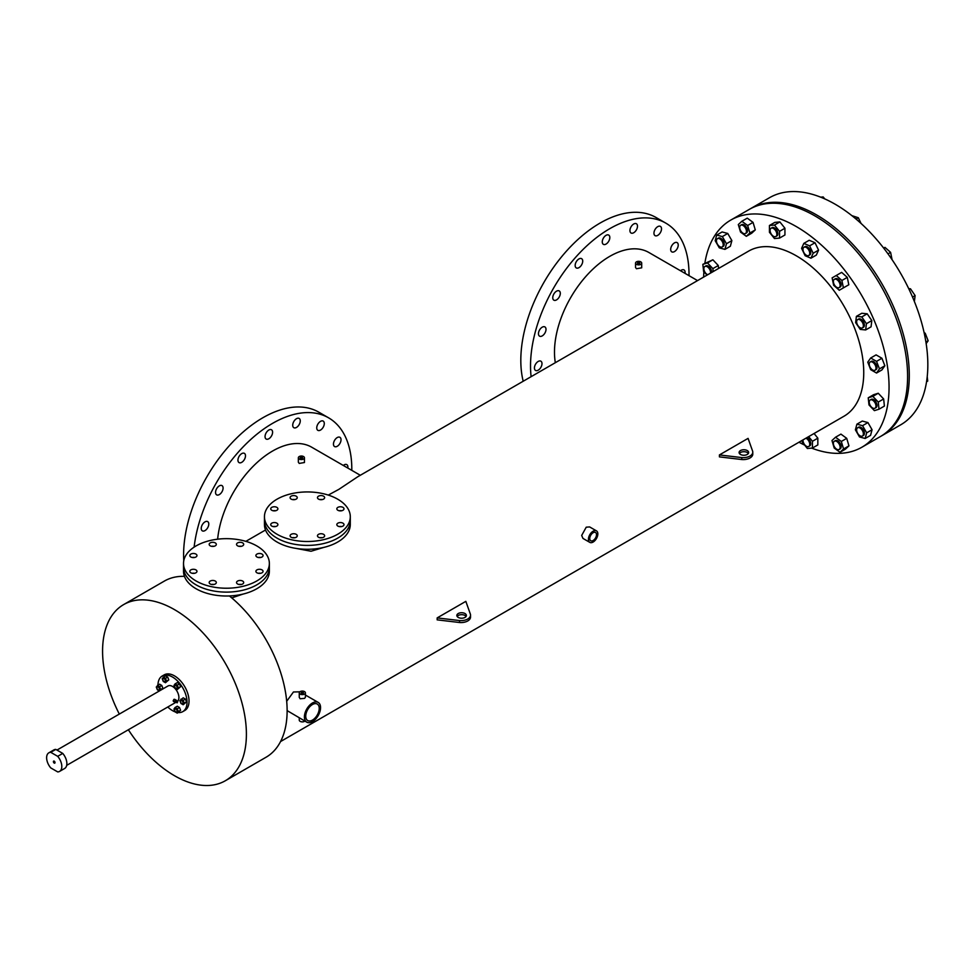 <?xml version="1.0" encoding="UTF-8"?>
<svg xmlns="http://www.w3.org/2000/svg" width="977" height="977" viewBox="0 0 977 977"><rect width="100%" height="100%" fill="white"/><g stroke="black" fill="none" stroke-linecap="round" stroke-linejoin="round"><path stroke-width="1.47" d="M275.514 526.566A3.578 2.064 0 0 0 273.133 526.566A3.578 2.064 0 0 1 275.514 526.566M276.845 523.159A3.578 2.064 0 0 0 272.949 522.719A3.578 2.064 0 0 0 270.739 524.625A3.578 2.064 0 0 0 271.789 526.078A3.578 2.064 0 0 0 275.685 526.53A3.578 2.064 0 0 0 277.895 524.625A3.578 2.064 0 0 0 276.845 523.159M294.871 537.741A3.578 2.064 0 0 0 292.489 537.741A3.578 2.064 0 0 1 294.871 537.741M296.202 534.334A3.578 2.064 0 0 0 292.306 533.894A3.578 2.064 0 0 0 290.096 535.799A3.578 2.064 0 0 0 291.146 537.265A3.578 2.064 0 0 0 295.042 537.704A3.578 2.064 0 0 0 297.252 535.799A3.578 2.064 0 0 0 296.202 534.334M341.608 526.566A3.578 2.064 0 0 0 339.214 526.566A3.578 2.064 0 0 1 341.608 526.566M342.939 523.159A3.578 2.064 0 0 0 339.043 522.719A3.578 2.064 0 0 0 336.833 524.625A3.578 2.064 0 0 0 337.883 526.078A3.578 2.064 0 0 0 341.779 526.53A3.578 2.064 0 0 0 343.989 524.625A3.578 2.064 0 0 0 342.939 523.159M322.251 499.589A3.578 2.064 0 0 0 319.858 499.589A3.578 2.064 0 0 1 322.251 499.589M323.582 496.182A3.578 2.064 0 0 0 319.687 495.73A3.578 2.064 0 0 0 317.476 497.647A3.578 2.064 0 0 0 318.526 499.1A3.578 2.064 0 0 0 322.422 499.552A3.578 2.064 0 0 0 324.633 497.647A3.578 2.064 0 0 0 323.582 496.182M294.871 499.589A3.578 2.064 0 0 0 292.489 499.589A3.578 2.064 0 0 1 294.871 499.589M296.202 496.182A3.578 2.064 0 0 0 292.306 495.73A3.578 2.064 0 0 0 290.096 497.647A3.578 2.064 0 0 0 291.146 499.1A3.578 2.064 0 0 0 295.042 499.552A3.578 2.064 0 0 0 297.252 497.647A3.578 2.064 0 0 0 296.202 496.182M341.608 510.763A3.578 2.064 0 0 0 339.214 510.763A3.578 2.064 0 0 1 341.608 510.763M342.939 507.356A3.578 2.064 0 0 0 339.043 506.916A3.578 2.064 0 0 0 336.833 508.822A3.578 2.064 0 0 0 337.883 510.275A3.578 2.064 0 0 0 341.779 510.727A3.578 2.064 0 0 0 343.989 508.822A3.578 2.064 0 0 0 342.939 507.356M322.251 537.741A3.578 2.064 0 0 0 319.858 537.741A3.578 2.064 0 0 1 322.251 537.741M323.582 534.334A3.578 2.064 0 0 0 319.687 533.894A3.578 2.064 0 0 0 317.476 535.799A3.578 2.064 0 0 0 318.526 537.265A3.578 2.064 0 0 0 322.422 537.704A3.578 2.064 0 0 0 324.633 535.799A3.578 2.064 0 0 0 323.582 534.334M275.514 510.763A3.578 2.064 0 0 0 273.133 510.763A3.578 2.064 0 0 1 275.514 510.763M276.845 507.356A3.578 2.064 0 0 0 272.949 506.916A3.578 2.064 0 0 0 270.739 508.822A3.578 2.064 0 0 0 271.789 510.275A3.578 2.064 0 0 0 275.685 510.727A3.578 2.064 0 0 0 277.895 508.822A3.578 2.064 0 0 0 276.845 507.356M277.016 534.248A42.927 24.779 0 0 0 323.79 539.609A42.927 24.779 0 0 0 350.291 516.723A42.927 24.779 0 0 0 337.712 499.198A42.927 24.779 0 0 0 290.938 493.825A42.927 24.779 0 0 0 264.449 516.723A42.927 24.779 0 0 0 277.016 534.248M264.449 516.723L264.449 520.619A42.927 24.779 0 0 0 277.016 538.132A42.927 24.779 0 0 0 323.79 543.505A42.927 24.779 0 0 0 350.291 520.619L350.291 524.515A42.927 24.779 0 0 1 323.79 547.401A42.927 24.779 0 0 1 277.016 542.027A42.927 24.779 0 0 1 264.449 524.515L264.449 520.619A42.927 24.779 0 0 0 277.016 538.132A42.927 24.779 0 0 0 323.79 543.505A42.927 24.779 0 0 0 350.291 520.619L350.291 516.723M194.582 573.291A3.578 2.064 0 0 0 192.2 573.291A3.578 2.064 0 0 1 194.582 573.291M195.925 569.884A3.578 2.064 0 0 0 192.017 569.444A3.578 2.064 0 0 0 189.819 571.35A3.578 2.064 0 0 0 190.857 572.803A3.578 2.064 0 0 0 194.765 573.255A3.578 2.064 0 0 0 196.963 571.35A3.578 2.064 0 0 0 195.925 569.884M213.939 584.466A3.578 2.064 0 0 0 211.557 584.466A3.578 2.064 0 0 1 213.939 584.466M215.282 581.059A3.578 2.064 0 0 0 211.374 580.619A3.578 2.064 0 0 0 209.176 582.524A3.578 2.064 0 0 0 210.214 583.99A3.578 2.064 0 0 0 214.122 584.429A3.578 2.064 0 0 0 216.32 582.524A3.578 2.064 0 0 0 215.282 581.059M260.676 573.291A3.578 2.064 0 0 0 258.294 573.291A3.578 2.064 0 0 1 260.676 573.291M262.007 569.884A3.578 2.064 0 0 0 258.111 569.444A3.578 2.064 0 0 0 255.901 571.35A3.578 2.064 0 0 0 256.951 572.803A3.578 2.064 0 0 0 260.847 573.255A3.578 2.064 0 0 0 263.057 571.35A3.578 2.064 0 0 0 262.007 569.884M241.319 546.314A3.578 2.064 0 0 0 238.925 546.314A3.578 2.064 0 0 1 241.319 546.314M242.65 542.907A3.578 2.064 0 0 0 238.754 542.455A3.578 2.064 0 0 0 236.544 544.372A3.578 2.064 0 0 0 237.594 545.825A3.578 2.064 0 0 0 241.49 546.277A3.578 2.064 0 0 0 243.7 544.372A3.578 2.064 0 0 0 242.65 542.907M213.939 546.314A3.578 2.064 0 0 0 211.557 546.314A3.578 2.064 0 0 1 213.939 546.314M215.282 542.907A3.578 2.064 0 0 0 211.374 542.455A3.578 2.064 0 0 0 209.176 544.372A3.578 2.064 0 0 0 210.214 545.825A3.578 2.064 0 0 0 214.122 546.277A3.578 2.064 0 0 0 216.32 544.372A3.578 2.064 0 0 0 215.282 542.907M260.676 557.488A3.578 2.064 0 0 0 258.294 557.488A3.578 2.064 0 0 1 260.676 557.488M262.007 554.081A3.578 2.064 0 0 0 258.111 553.641A3.578 2.064 0 0 0 255.901 555.547A3.578 2.064 0 0 0 256.951 557A3.578 2.064 0 0 0 260.847 557.452A3.578 2.064 0 0 0 263.057 555.547A3.578 2.064 0 0 0 262.007 554.081M241.319 584.466A3.578 2.064 0 0 0 238.925 584.466A3.578 2.064 0 0 1 241.319 584.466M242.65 581.059A3.578 2.064 0 0 0 238.754 580.619A3.578 2.064 0 0 0 236.544 582.524A3.578 2.064 0 0 0 237.594 583.99A3.578 2.064 0 0 0 241.49 584.429A3.578 2.064 0 0 0 243.7 582.524A3.578 2.064 0 0 0 242.65 581.059M194.582 557.488A3.578 2.064 0 0 0 192.2 557.488A3.578 2.064 0 0 1 194.582 557.488M195.925 554.081A3.578 2.064 0 0 0 192.017 553.641A3.578 2.064 0 0 0 189.819 555.547A3.578 2.064 0 0 0 190.857 557A3.578 2.064 0 0 0 194.765 557.452A3.578 2.064 0 0 0 196.963 555.547A3.578 2.064 0 0 0 195.925 554.081M196.084 580.973A42.927 24.779 0 0 0 242.858 586.334A42.927 24.779 0 0 0 269.359 563.448A42.927 24.779 0 0 0 256.78 545.923A42.927 24.779 0 0 0 210.006 540.55A42.927 24.779 0 0 0 183.517 563.448A42.927 24.779 0 0 0 196.084 580.973M183.517 563.448L183.517 567.344A42.927 24.779 0 0 0 196.084 584.857A42.927 24.779 0 0 0 242.858 590.23A42.927 24.779 0 0 0 269.359 567.344L269.359 571.24A42.927 24.779 0 0 1 242.858 594.126A42.927 24.779 0 0 1 196.084 588.752A42.927 24.779 0 0 1 183.517 571.24L183.517 567.344A42.927 24.779 0 0 0 196.084 584.857A42.927 24.779 0 0 0 242.858 590.23A42.927 24.779 0 0 0 269.359 567.344L269.359 563.448M54.211 763.086A1.197 0.684 60 0 1 54.211 761.144A1.197 0.684 60 0 1 54.211 763.086M66.863 763.574A10.735 6.192 60 0 1 64.641 768.484L59.585 771.403A10.735 6.192 60 0 1 57.692 771.903L50.743 767.898A10.735 6.192 60 0 1 48.85 752.815A10.735 6.192 60 0 1 50.743 752.314L55.799 749.396L62.748 753.414A10.735 6.192 60 0 1 66.863 763.574M62.748 753.414L57.692 756.332A10.735 6.192 60 0 1 61.807 766.493A10.735 6.192 60 0 1 59.585 771.403M48.85 752.815L53.906 749.896A10.735 6.192 60 0 1 55.799 749.396M57.692 756.332L50.743 752.314M704.869 263.179A131.138 75.718 60 0 1 730.759 220.094L750.995 208.406A131.138 75.718 60 0 1 852.042 243.542A131.138 75.718 60 0 1 909.282 375.51A131.138 75.718 60 0 1 882.133 435.547L900.672 424.836A131.138 75.718 60 0 0 927.832 364.8A131.138 75.718 60 0 0 870.592 232.831A131.138 75.718 60 0 0 769.534 197.696L750.995 208.406A131.138 75.718 60 0 1 852.042 243.542A131.138 75.718 60 0 1 909.282 375.51A131.138 75.718 60 0 1 882.133 435.547L880.436 436.524A131.138 75.718 60 0 0 907.596 376.487A131.138 75.718 60 0 1 880.436 436.524L861.897 447.222A131.138 75.718 60 0 1 811.655 448.113M749.298 209.383A131.138 75.718 60 0 1 850.356 244.519A131.138 75.718 60 0 1 907.596 376.487A131.138 75.718 60 0 0 850.356 244.519A131.138 75.718 60 0 0 749.298 209.383M324.291 423.529A5.337 3.09 -60 0 1 321.958 428.903A5.337 3.09 -60 0 1 317.843 430.332A5.337 3.09 -60 0 1 316.743 427.889A5.337 3.09 -60 0 1 319.076 422.516A5.337 3.09 -60 0 1 323.192 421.087A5.337 3.09 -60 0 1 324.291 423.529M341.022 439.748A5.337 3.09 -60 0 1 338.689 445.121A5.337 3.09 -60 0 1 334.574 446.55A5.337 3.09 -60 0 1 333.462 444.108A5.337 3.09 -60 0 1 335.795 438.734A5.337 3.09 -60 0 1 339.911 437.305A5.337 3.09 -60 0 1 341.022 439.748M343.318 465.455A5.337 3.09 -60 0 1 346.786 464.625A5.337 3.09 -60 0 1 347.897 467.079A5.337 3.09 -60 0 1 347.812 468.044M208.785 524.051A5.337 3.09 -60 0 1 206.452 529.424A5.337 3.09 -60 0 1 202.337 530.853A5.337 3.09 -60 0 1 201.238 528.41A5.337 3.09 -60 0 1 203.57 523.037A5.337 3.09 -60 0 1 207.686 521.608A5.337 3.09 -60 0 1 208.785 524.051M223.086 488.048A5.337 3.09 -60 0 1 220.765 493.422A5.337 3.09 -60 0 1 216.65 494.863A5.337 3.09 -60 0 1 215.538 492.408A5.337 3.09 -60 0 1 217.871 487.034A5.337 3.09 -60 0 1 221.987 485.606A5.337 3.09 -60 0 1 223.086 488.048M245.496 455.807A5.337 3.09 -60 0 1 243.163 461.181A5.337 3.09 -60 0 1 239.047 462.609A5.337 3.09 -60 0 1 237.948 460.167A5.337 3.09 -60 0 1 240.281 454.793A5.337 3.09 -60 0 1 244.397 453.365A5.337 3.09 -60 0 1 245.496 455.807M272.595 432.225A5.337 3.09 -60 0 1 270.275 437.598A5.337 3.09 -60 0 1 266.147 439.027A5.337 3.09 -60 0 1 265.048 436.585A5.337 3.09 -60 0 1 267.38 431.199A5.337 3.09 -60 0 1 271.496 429.77A5.337 3.09 -60 0 1 272.595 432.225M300.269 420.892A5.337 3.09 -60 0 1 297.936 426.265A5.337 3.09 -60 0 1 293.821 427.694A5.337 3.09 -60 0 1 292.721 425.251A5.337 3.09 -60 0 1 295.042 419.866A5.337 3.09 -60 0 1 299.17 418.437A5.337 3.09 -60 0 1 300.269 420.892M183.761 560.81A112.074 64.702 -60 0 1 183.591 555.021A112.074 64.702 -60 0 1 232.514 442.239A112.074 64.702 -60 0 1 318.881 412.221L328.59 417.826A112.074 64.702 -60 0 1 351.805 469.131A112.074 64.702 -60 0 1 351.793 470.352M194.118 547.144A112.074 64.702 -60 0 1 247.523 442.508A112.074 64.702 -60 0 1 328.59 417.826M661.514 228.838A5.337 3.09 -60 0 1 659.182 234.211A5.337 3.09 -60 0 1 655.066 235.64A5.337 3.09 -60 0 1 653.955 233.198A5.337 3.09 -60 0 1 656.288 227.824A5.337 3.09 -60 0 1 660.403 226.395A5.337 3.09 -60 0 1 661.514 228.838M678.233 245.056A5.337 3.09 -60 0 1 675.901 250.43A5.337 3.09 -60 0 1 671.785 251.858A5.337 3.09 -60 0 1 670.686 249.416A5.337 3.09 -60 0 1 673.019 244.042A5.337 3.09 -60 0 1 677.134 242.614A5.337 3.09 -60 0 1 678.233 245.056M680.529 270.763A5.337 3.09 -60 0 1 684.01 269.933A5.337 3.09 -60 0 1 685.109 272.388A5.337 3.09 -60 0 1 685.024 273.352M541.991 363.627A5.337 3.09 -60 0 1 539.658 369.001A5.337 3.09 -60 0 1 535.543 370.442A5.337 3.09 -60 0 1 534.431 367.987A5.337 3.09 -60 0 1 536.764 362.614A5.337 3.09 -60 0 1 540.879 361.185A5.337 3.09 -60 0 1 541.991 363.627M546.009 329.359A5.337 3.09 -60 0 1 543.676 334.732A5.337 3.09 -60 0 1 539.56 336.161A5.337 3.09 -60 0 1 538.449 333.719A5.337 3.09 -60 0 1 540.782 328.345A5.337 3.09 -60 0 1 544.897 326.916A5.337 3.09 -60 0 1 546.009 329.359M560.309 293.356A5.337 3.09 -60 0 1 557.977 298.73A5.337 3.09 -60 0 1 553.861 300.171A5.337 3.09 -60 0 1 552.762 297.716A5.337 3.09 -60 0 1 555.083 292.343A5.337 3.09 -60 0 1 559.198 290.914A5.337 3.09 -60 0 1 560.309 293.356M582.719 261.115A5.337 3.09 -60 0 1 580.387 266.489A5.337 3.09 -60 0 1 576.271 267.918A5.337 3.09 -60 0 1 575.16 265.475A5.337 3.09 -60 0 1 577.492 260.102A5.337 3.09 -60 0 1 581.608 258.673A5.337 3.09 -60 0 1 582.719 261.115M609.819 237.533A5.337 3.09 -60 0 1 607.486 242.907A5.337 3.09 -60 0 1 603.371 244.335A5.337 3.09 -60 0 1 602.272 241.893A5.337 3.09 -60 0 1 604.592 236.507A5.337 3.09 -60 0 1 608.708 235.078A5.337 3.09 -60 0 1 609.819 237.533M637.492 226.2A5.337 3.09 -60 0 1 635.16 231.573A5.337 3.09 -60 0 1 631.044 233.002A5.337 3.09 -60 0 1 629.933 230.56A5.337 3.09 -60 0 1 632.266 225.174A5.337 3.09 -60 0 1 636.381 223.745A5.337 3.09 -60 0 1 637.492 226.2M523.196 381.238A112.074 64.702 -60 0 1 520.814 360.33A112.074 64.702 -60 0 1 569.738 247.547A112.074 64.702 -60 0 1 656.092 217.529L665.813 223.135A112.074 64.702 -60 0 1 689.017 274.439A112.074 64.702 -60 0 1 689.017 275.661M531.109 376.682A112.074 64.702 -60 0 1 530.523 365.935A112.074 64.702 -60 0 1 579.446 253.153A112.074 64.702 -60 0 1 665.813 223.135M466.078 616.45A4.775 2.748 0 0 0 464.991 615.473A4.775 2.748 0 0 0 457.163 616.45M464.991 613.532A4.775 2.748 0 0 0 459.788 612.933A4.775 2.748 0 0 0 456.845 615.473A4.775 2.748 0 0 0 458.25 617.427A4.775 2.748 0 0 0 463.44 618.014A4.775 2.748 0 0 0 466.383 615.473A4.775 2.748 0 0 0 464.991 613.532M748.321 453.475A4.775 2.748 0 0 0 747.234 452.498A4.775 2.748 0 0 0 739.406 453.475M747.234 450.556A4.775 2.748 0 0 0 742.044 449.957A4.775 2.748 0 0 0 739.101 452.498A4.775 2.748 0 0 0 740.493 454.452A4.775 2.748 0 0 0 745.695 455.05A4.775 2.748 0 0 0 748.638 452.498A4.775 2.748 0 0 0 747.234 450.556M303.163 692.363A1.197 0.684 0 0 0 301.478 693.328A1.197 0.684 0 0 0 303.163 692.363M302.235 457.309A1.172 0.684 0 0 0 300.562 458.274A1.172 0.684 0 0 0 302.235 457.309M639.471 262.618A1.197 0.684 0 0 0 637.786 263.582A1.197 0.684 0 0 0 639.471 262.618M593.124 540.513A4.775 2.748 120 0 0 596.251 536.312A4.775 2.748 120 0 0 595.518 532.489A4.775 2.748 120 0 0 593.124 532.721A4.775 2.748 120 0 0 590.01 536.923A4.775 2.748 120 0 0 590.743 540.745A4.775 2.748 120 0 0 593.124 540.513M312.481 720.086A9.538 5.508 120 0 0 318.71 711.671A9.538 5.508 120 0 0 317.256 704.038A9.538 5.508 120 0 0 312.481 704.502A9.538 5.508 120 0 0 306.253 712.905A9.538 5.508 120 0 0 307.718 720.55A9.538 5.508 120 0 0 312.481 720.086M242.955 594.101L231.757 597.9M323.888 547.376L311.04 551.248L296.349 548.463M300.159 694.097A3.065 1.771 0 0 0 303.505 694.488A3.065 1.771 0 0 0 305.398 692.852A3.065 1.771 0 0 0 304.494 691.594A3.065 1.771 0 0 0 301.148 691.215A3.065 1.771 0 0 0 299.255 692.852A3.065 1.771 0 0 0 300.159 694.097M299.255 692.852L299.255 697.334L300.159 698.763L304.531 698.384L305.398 697.322L305.398 692.852M299.255 717.839L299.255 720.11A3.065 1.771 0 0 0 300.159 721.356A3.065 1.771 0 0 0 304.885 721.087M299.243 459.043A3.053 1.759 0 0 0 302.565 459.422A3.053 1.759 0 0 0 304.445 457.798A3.053 1.759 0 0 0 303.554 456.552A3.053 1.759 0 0 0 300.232 456.161A3.053 1.759 0 0 0 298.351 457.798A3.053 1.759 0 0 0 299.243 459.043M298.351 457.798L298.351 462.219L299.243 463.416L304.445 462.524L304.445 457.798M636.454 264.352A3.065 1.771 0 0 0 639.801 264.743A3.065 1.771 0 0 0 641.694 263.106A3.065 1.771 0 0 0 640.79 261.848A3.065 1.771 0 0 0 637.444 261.47A3.065 1.771 0 0 0 635.551 263.106A3.065 1.771 0 0 0 636.454 264.352M635.551 263.106L635.551 267.527L636.454 268.736L641.694 267.832L641.694 263.106M596.458 530.865L589.62 526.921L586.224 527.201L581.681 535.433L582.976 538.437L589.803 542.369A6.644 3.835 120 0 0 593.124 542.04A6.644 3.835 120 0 0 597.472 536.19A6.644 3.835 120 0 0 596.458 530.865A6.644 3.835 120 0 0 593.124 531.195A6.644 3.835 120 0 0 588.789 537.045A6.644 3.835 120 0 0 589.803 542.369M703.635 277.077A131.138 75.718 60 0 1 703.892 271.765M730.759 220.094A131.138 75.718 60 0 1 831.806 255.217A131.138 75.718 60 0 1 889.058 387.197A131.138 75.718 60 0 1 861.897 447.222M360.318 475.274L311.639 447.173A78.184 45.137 120 0 0 272.559 451.044A78.184 45.137 120 0 0 217.639 539.194M280.558 741.555L843.994 416.226A95.343 55.042 60 0 0 863.741 372.579A95.343 55.042 60 0 0 822.121 276.638A95.343 55.042 60 0 0 748.663 251.089L357.79 476.727L338.885 489.343L328.284 495.083M306.778 722.174A11.419 6.595 120 0 0 312.481 721.612A11.419 6.595 120 0 0 319.943 711.549A11.419 6.595 120 0 0 318.184 702.402A11.419 6.595 120 0 0 312.481 702.976A11.419 6.595 120 0 0 305.019 713.027A11.419 6.595 120 0 0 306.778 722.174L287.128 710.609M286.688 701.291L293.442 691.985L299.829 691.814M119.316 714.077A101.706 58.718 60 0 1 102.573 651.158A101.706 58.718 60 0 1 123.639 604.592A101.706 58.718 60 0 1 202.007 631.838A101.706 58.718 60 0 1 246.399 734.191A101.706 58.718 60 0 1 225.345 780.745A101.706 58.718 60 0 1 128.366 729.758M229.412 595.958A101.706 58.718 60 0 1 287.128 710.682A101.706 58.718 60 0 1 266.062 757.236L225.345 780.745M123.639 604.592L164.356 581.083A101.706 58.718 60 0 1 184.433 576.345M459.544 620.566L459.544 622.508L437.159 619.858L437.159 617.904L459.544 620.566A9.538 5.508 0 0 0 470.535 615.119A9.538 5.508 0 0 0 470.425 614.277L465.834 601.356L437.159 617.904M741.787 457.59L741.787 459.532L719.414 456.882L719.414 454.94L741.787 457.59A9.538 5.508 0 0 0 752.778 452.143A9.538 5.508 0 0 0 752.669 451.301L748.077 438.38L719.414 454.94M697.554 280.594L648.862 252.481A78.184 45.137 120 0 0 588.618 273.426A78.184 45.137 120 0 0 554.484 352.099A78.184 45.137 120 0 0 555.327 362.699M804.657 445.109A131.138 75.718 60 0 1 798.978 442.215M741.787 459.532A9.538 5.508 0 0 0 752.778 454.097L752.778 452.143M459.544 622.508A9.538 5.508 0 0 0 470.535 617.061L470.535 615.119M177.13 687.613A1.783 1.038 -120 0 0 176.349 685.817A1.783 1.038 -120 0 0 174.968 685.341A1.783 1.038 -120 0 0 174.602 686.159A1.783 1.038 -120 0 0 175.384 687.955A1.783 1.038 -120 0 0 176.764 688.431A1.783 1.038 -120 0 0 177.13 687.613M176.898 688.321A1.783 1.038 -120 0 0 177.069 688.26A1.783 1.038 -120 0 0 177.435 687.442A1.783 1.038 -120 0 0 176.654 685.646A1.783 1.038 -120 0 0 175.274 685.158A1.783 1.038 -120 0 0 175.139 685.28M183.029 702.829A1.783 1.038 -120 0 0 182.247 701.034A1.783 1.038 -120 0 0 180.879 700.546A1.783 1.038 -120 0 0 180.501 701.364A1.783 1.038 -120 0 0 181.282 703.171A1.783 1.038 -120 0 0 182.662 703.648A1.783 1.038 -120 0 0 183.029 702.829M182.797 703.538A1.783 1.038 -120 0 0 182.968 703.477A1.783 1.038 -120 0 0 183.334 702.658A1.783 1.038 -120 0 0 182.552 700.851A1.783 1.038 -120 0 0 181.172 700.375A1.783 1.038 -120 0 0 181.038 700.485M177.13 711.219A1.783 1.038 -120 0 0 176.349 709.424A1.783 1.038 -120 0 0 174.968 708.948A1.783 1.038 -120 0 0 174.602 709.766A1.783 1.038 -120 0 0 175.384 711.561A1.783 1.038 -120 0 0 176.764 712.038A1.783 1.038 -120 0 0 177.13 711.219M176.898 711.928A1.783 1.038 -120 0 0 177.069 711.867A1.783 1.038 -120 0 0 177.435 711.048A1.783 1.038 -120 0 0 176.654 709.253A1.783 1.038 -120 0 0 175.274 708.765A1.783 1.038 -120 0 0 175.139 708.875M159.422 689.2A1.783 1.038 -120 0 0 158.653 687.405A1.783 1.038 -120 0 0 157.273 686.916A1.783 1.038 -120 0 0 156.894 687.735A1.783 1.038 -120 0 0 157.676 689.542A1.783 1.038 -120 0 0 159.056 690.018A1.783 1.038 -120 0 0 159.422 689.2M159.19 689.909A1.783 1.038 -120 0 0 159.361 689.847A1.783 1.038 -120 0 0 159.727 689.029A1.783 1.038 -120 0 0 158.946 687.222A1.783 1.038 -120 0 0 157.578 686.746A1.783 1.038 -120 0 0 157.431 686.855M165.333 680.798A1.783 1.038 -120 0 0 164.551 679.003A1.783 1.038 -120 0 0 163.171 678.526A1.783 1.038 -120 0 0 162.805 679.345A1.783 1.038 -120 0 0 163.574 681.14A1.783 1.038 -120 0 0 164.954 681.628A1.783 1.038 -120 0 0 165.333 680.798M165.101 681.519A1.783 1.038 -120 0 0 165.26 681.445A1.783 1.038 -120 0 0 165.638 680.627A1.783 1.038 -120 0 0 164.857 678.832A1.783 1.038 -120 0 0 163.477 678.356A1.783 1.038 -120 0 0 163.33 678.465M176.19 701.107L175.762 701.84M177.448 701.84L177.155 702.842L177.448 701.84M173.161 700.827L173.955 701.278L173.161 700.827L173.955 699.337L174.846 699.85M176.581 701.132A1.197 0.684 120 0 0 174.981 701.425A1.197 0.684 120 0 0 175.982 702.17M157.956 685.133A20.566 11.871 60 0 1 162.206 676.011A20.566 11.871 60 0 1 178.058 681.519A20.566 11.871 60 0 1 187.034 702.219A20.566 11.871 60 0 1 182.772 711.635A20.566 11.871 60 0 1 178.254 712.563M162.206 676.011L164.209 674.863A20.566 11.871 60 0 1 180.061 680.371A20.566 11.871 60 0 1 189.037 701.071A20.566 11.871 60 0 1 184.775 710.487L182.772 711.635M56.971 750.067L167.971 685.988A9.049 5.227 60 0 1 174.944 688.406A9.049 5.227 60 0 1 178.901 697.517A9.049 5.227 60 0 1 177.24 701.523M165.467 682.715L168.789 679.882L167.69 677.061L165.504 675.791L162.182 678.636L163.269 681.457L165.467 682.715L166.554 681.164L165.467 678.343L163.269 677.073M183.163 704.747L186.485 701.901L185.398 699.08L183.2 697.81L179.878 700.656L180.977 703.477L183.163 704.747L184.262 703.184L183.163 700.362L180.977 699.105M175.054 711.83A20.566 11.871 60 0 1 167.788 706.994M158.738 691.313A20.566 11.871 60 0 1 158.555 690.531M177.264 713.137L180.586 710.303L179.487 707.47L177.301 706.212L175.078 707.495L173.979 709.058L175.078 711.879L177.264 713.137L178.364 711.586L177.264 708.765L175.078 707.495M162.121 689.359L162.878 688.272L161.791 685.451L159.593 684.181L156.271 687.026L157.37 689.847L159.324 690.983M177.264 689.53L180.586 686.697L179.487 683.876L177.301 682.605L175.078 683.888L173.979 685.451L175.078 688.272L177.264 689.53L178.364 687.979L177.264 685.158L175.078 683.888M184.262 703.184L186.485 701.901M183.163 700.362L185.398 699.08M178.364 711.586L180.586 710.303M177.264 708.765L179.487 707.47M159.886 690.641L160.655 689.554L159.556 686.733L157.37 685.475M160.655 689.554L162.878 688.272M159.556 686.733L161.791 685.451M165.467 678.343L167.69 677.061M166.554 681.164L168.789 679.882M177.264 685.158L179.487 683.876M178.364 687.979L180.586 686.697M872.608 370.002A4.775 2.748 -120 0 0 874.989 370.234A4.775 2.748 -120 0 0 875.722 366.412A4.775 2.748 -120 0 0 872.608 362.211A4.775 2.748 -120 0 0 870.214 361.978A4.775 2.748 -120 0 0 869.493 365.789A4.775 2.748 -120 0 0 872.608 370.002M874.989 370.234L876.003 369.648A4.775 2.748 -120 0 0 876.735 365.825A4.775 2.748 -120 0 0 873.609 361.624A4.775 2.748 -120 0 0 871.228 361.392L870.214 361.978M924.108 332.607L925.231 333.255L924.364 333.755M925.231 333.255L928.15 340.778L925.927 342.06M928.15 340.778L926.159 343.599M881.926 358.254L876.088 354.883L870.69 357.997L867.771 362.149L870.69 369.672L876.54 373.043L881.926 369.929L884.857 365.777L881.926 358.254L876.54 361.368L870.69 357.997M876.54 373.043L879.459 368.891L884.857 365.777M879.459 368.891L876.54 361.368M871.313 406.933A4.775 2.748 -120 0 0 874.989 408.215A4.775 2.748 -120 0 0 873.89 401.229A4.775 2.748 -120 0 0 870.214 399.959A4.775 2.748 -120 0 0 871.313 406.933M874.989 408.215L876.003 407.629A4.775 2.748 -120 0 0 874.903 400.655A4.775 2.748 -120 0 0 871.228 399.373L870.214 399.959M927.234 376.658L927.71 381.091L926.562 381.751M883.648 398.958L878.25 393.255L873.609 394.696L868.223 397.81L868.98 404.93L874.378 410.633L879.007 409.204L884.405 406.078L883.648 398.958L878.25 402.072L872.852 396.381L878.25 393.255M872.852 396.381L868.223 397.81M879.007 409.204L878.25 402.072M857.635 433.287A4.775 2.748 -120 0 0 862.398 436.035A4.775 2.748 -120 0 0 862.398 430.539A4.775 2.748 -120 0 0 857.635 427.779A4.775 2.748 -120 0 0 857.635 433.287M862.398 436.035L863.412 435.461A4.775 2.748 -120 0 0 863.412 429.953A4.775 2.748 -120 0 0 858.636 427.193L857.635 427.779M872.058 429.721L867.93 422.565L862.288 421.063L856.902 424.177L855.388 429.819L859.516 436.963L865.158 438.478L870.556 435.363L872.058 429.721L866.672 432.835L862.544 425.679L867.93 422.565M862.544 425.679L856.902 424.177M865.158 438.478L866.672 432.835M833.637 445.036A4.775 2.748 -120 0 0 839.145 449.469A4.775 2.748 -120 0 0 839.866 445.646A4.775 2.748 -120 0 0 834.37 441.213A4.775 2.748 -120 0 0 833.637 445.036M839.145 449.469L840.147 448.883A4.775 2.748 -120 0 0 840.879 445.06A4.775 2.748 -120 0 0 835.384 440.627L834.37 441.213M848.952 445.866L846.717 438.343L840.928 434.118L835.53 437.232L831.977 440.529L834.211 448.052L840 452.278L845.398 449.164L848.952 445.866L843.554 448.98L841.319 441.457L846.717 438.343M841.319 441.457L835.53 437.232M840 452.278L843.554 448.98M803.021 439.882A4.775 2.748 -120 0 0 802.996 440.383A4.775 2.748 -120 0 0 805.072 445.182A4.775 2.748 -120 0 0 808.748 446.465A4.775 2.748 -120 0 0 809.738 444.279A4.775 2.748 -120 0 0 805.915 438.209M808.748 446.465L809.762 445.878A4.775 2.748 -120 0 0 810.751 443.692A4.775 2.748 -120 0 0 806.929 437.623M802.325 440.285L802.325 442.202L807.381 448.492L812.437 448.04L817.834 444.926L817.834 438.172L814.073 433.507M812.437 448.04L812.437 441.299L817.834 438.172M812.437 441.299L808.675 436.621M710.572 273.071A4.775 2.748 -120 0 0 708.52 267.771A4.775 2.748 -120 0 0 704.844 266.501A4.775 2.748 -120 0 0 705.944 273.475A4.775 2.748 -120 0 0 707.678 274.745M711.586 272.485A4.775 2.748 -120 0 0 709.534 267.197A4.775 2.748 -120 0 0 705.858 265.915L704.844 266.501M713.198 271.557L712.88 268.614L707.482 262.923L702.854 264.352L703.611 271.472L707.055 275.111M718.596 268.443L718.278 265.5L712.88 259.797L702.854 264.352M712.88 268.614L718.278 265.5M707.482 262.923L712.88 259.797M722.211 241.429A4.775 2.748 -120 0 0 717.436 238.669A4.775 2.748 -120 0 0 717.436 244.177A4.775 2.748 -120 0 0 722.211 246.937A4.775 2.748 -120 0 0 722.211 241.429M722.211 246.937L723.212 246.351A4.775 2.748 -120 0 0 723.212 240.843A4.775 2.748 -120 0 0 718.449 238.095L717.436 238.669M715.188 240.708L719.316 247.865L724.958 249.379L730.356 246.253L731.871 240.611L727.743 233.466L722.101 231.952L716.703 235.066L715.188 240.708M724.958 249.379L726.473 243.737L731.871 240.611M726.473 243.737L722.345 236.581L727.743 233.466M722.345 236.581L716.703 235.066M746.196 229.68A4.775 2.748 -120 0 0 740.7 225.247A4.775 2.748 -120 0 0 739.968 229.07A4.775 2.748 -120 0 0 745.463 233.503A4.775 2.748 -120 0 0 746.196 229.68M745.463 233.503L746.477 232.917A4.775 2.748 -120 0 0 747.21 229.094A4.775 2.748 -120 0 0 741.714 224.661L740.7 225.247M738.307 224.563L740.542 232.086L746.33 236.312L751.728 233.198L755.282 229.9L753.047 222.377L747.258 218.152L741.861 221.266L738.307 224.563M746.33 236.312L749.884 233.014L755.282 229.9M749.884 233.014L747.649 225.492L753.047 222.377M747.649 225.492L741.861 221.266M776.849 234.333A4.775 2.748 -120 0 0 774.761 229.534A4.775 2.748 -120 0 0 771.085 228.252A4.775 2.748 -120 0 0 770.096 230.438A4.775 2.748 -120 0 0 772.184 235.237A4.775 2.748 -120 0 0 775.86 236.519A4.775 2.748 -120 0 0 776.849 234.333M775.86 236.519L776.862 235.933A4.775 2.748 -120 0 0 777.851 233.747A4.775 2.748 -120 0 0 775.775 228.948A4.775 2.748 -120 0 0 772.099 227.665L771.085 228.252M820.68 197.171L823.171 196.939L821.926 197.672M823.171 196.939L824.735 198.881M769.424 225.504L769.424 232.257L774.48 238.547L779.536 238.095L784.934 234.981L784.934 228.239L779.878 221.938L774.822 222.39L769.424 225.504L774.48 225.052L779.878 221.938M779.536 238.095L779.536 231.354L784.934 228.239M779.536 231.354L774.48 225.052M809.481 254.667A4.775 2.748 -120 0 0 808.235 249.22A4.775 2.748 -120 0 0 803.986 247.242A4.775 2.748 -120 0 0 803.253 248.085A4.775 2.748 -120 0 0 804.486 253.531A4.775 2.748 -120 0 0 808.748 255.51A4.775 2.748 -120 0 0 809.481 254.667M808.748 255.51L809.762 254.924A4.775 2.748 -120 0 0 810.495 254.081A4.775 2.748 -120 0 0 809.249 248.634A4.775 2.748 -120 0 0 804.987 246.656L803.986 247.242M856.047 219.043L858.307 217.737L851.883 215.648M858.307 217.737L861.055 223.452M803.827 243.383L801.592 248.329L805.146 255.73L810.934 258.197L816.332 255.082L818.567 250.136L815.013 242.736L809.212 240.269L803.827 243.383L809.615 245.85L815.013 242.736M810.934 258.197L813.169 253.251L818.567 250.136M813.169 253.251L809.615 245.85M835.384 278.738L834.37 279.324A4.775 2.748 -120 0 0 834.37 284.832A4.775 2.748 -120 0 0 839.145 287.592A4.775 2.748 -120 0 0 839.145 282.084A4.775 2.748 -120 0 0 834.37 279.324L835.384 278.738A4.775 2.748 -120 0 1 840.147 281.498A4.775 2.748 -120 0 1 840.147 287.006L839.145 287.592L840.147 287.006M888.008 253.873L890.597 252.371L884.954 247.376L883.684 248.109M890.597 252.371L892.086 259.699M836.251 275.49L832.123 277.871L833.637 285.26L839.28 290.254L848.805 284.759L847.291 277.37L841.649 272.375L836.251 275.49L841.893 280.484L847.291 277.37M843.407 287.873L841.893 280.484M861.311 328.089A4.775 2.748 -120 0 0 862.398 327.869A4.775 2.748 -120 0 0 862.813 323.204A4.775 2.748 -120 0 0 858.722 319.406A4.775 2.748 -120 0 0 857.635 319.613A4.775 2.748 -120 0 0 857.208 324.291A4.775 2.748 -120 0 0 861.311 328.089M862.398 327.869L863.412 327.295A4.775 2.748 -120 0 0 863.827 322.618A4.775 2.748 -120 0 0 859.736 318.82A4.775 2.748 -120 0 0 858.636 319.027L857.635 319.613M908.708 288.618L910.479 288.801L909.16 289.571M910.479 288.801L915.119 295.579L912.542 297.069M915.119 295.579L914.387 301.514M867.185 313.8L861.787 313.263L856.389 316.377L855.632 322.63L860.261 329.408L865.659 329.945L871.057 326.831L871.814 320.578L867.185 313.8L861.787 316.914L856.389 316.377M865.659 329.945L866.428 323.692L871.814 320.578M866.428 323.692L861.787 316.914M265.512 529.998L245.862 541.343M305.398 695.026L318.184 702.402M175.469 701.865L177.155 702.842M173.381 701.352L175.164 702.39M66.68 765.37L176.068 702.219M174.578 699.288L176.361 700.326M176.055 700.839L177.753 701.804"/></g></svg>
